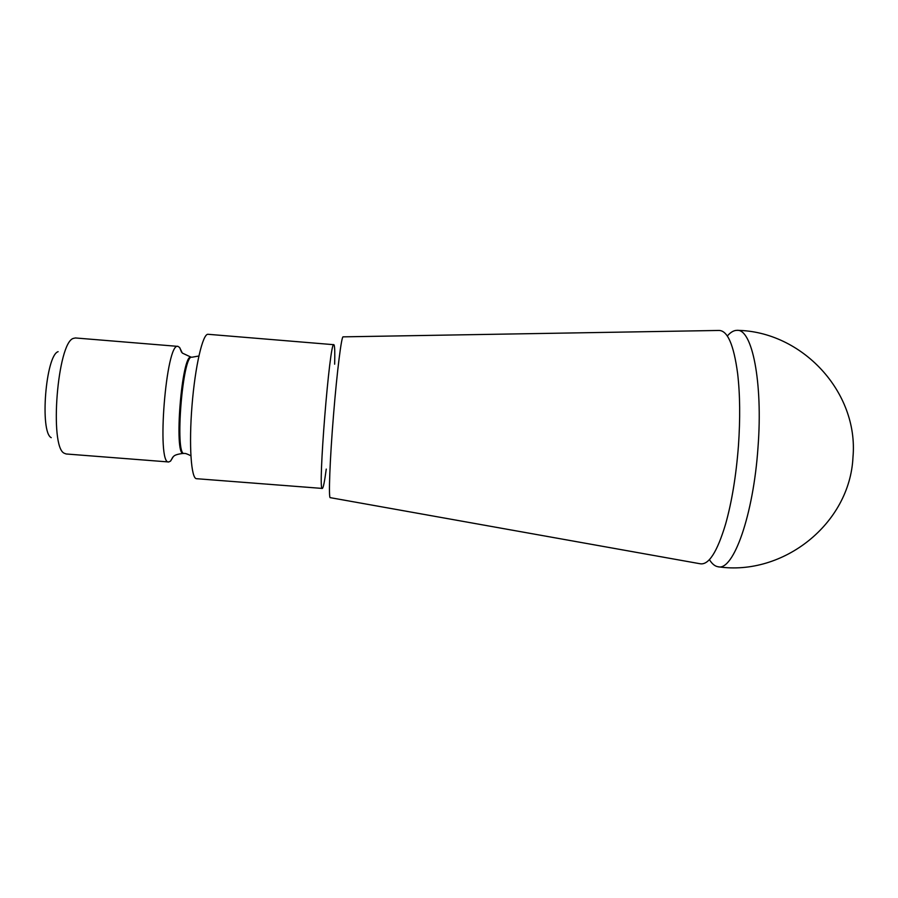 <?xml version="1.0" encoding="UTF-8"?>
<svg xmlns="http://www.w3.org/2000/svg" width="898" height="898" viewBox="0 0 898 898"><rect width="100%" height="100%" fill="white"/><g stroke="black" fill="none" stroke-linecap="round" stroke-linejoin="round"><path stroke-width="1.35" d="M738.437 445.846C736.135 475.76 731.848 501.87 725.573 524.174C717.165 552.068 708.679 565.269 700.126 563.753L330.284 497.66C328.399 499.142 329.824 459.922 333.551 414.607C337.053 371.031 341.588 335.291 343.159 336.851L718.804 330.453C727.492 330.329 733.767 344.697 737.64 373.59C740.064 394.514 740.322 418.603 738.437 445.846M334.101 344.955C334.774 346.662 334.954 353.071 334.651 364.195M326.255 469.093C324.593 481.665 323.28 488.108 322.326 488.433C317.488 493.271 329.824 339.163 333.832 344.697L208.089 334.292C202.825 333.259 195.147 365.991 192.004 405.671C188.793 445.341 191.162 478.881 196.516 478.701L322.326 488.433M727.301 336.02C730.59 332.204 733.834 330.318 737.067 330.341C752.041 328.702 763.031 382.043 758.002 447.361C753.422 515.418 733.239 571.184 718.131 566.773C714.943 566.29 712.035 563.899 709.398 559.611M173.202 456.768L170.553 461.112L168.712 461.965C156.252 464.917 166.141 341.487 177.972 346.381L179.645 347.526L181.576 352.229M177.972 346.381L75.443 337.962L73.4 338.389C57.517 342.363 49.154 446.766 64.207 453.232L66.149 453.973L168.712 461.965M58.123 351.668C45.764 355.249 39.613 432.174 51.242 437.674M170.553 461.112L172.843 457.116C173.673 457.06 172.708 454.601 183.36 453.411C173.628 455.757 181.834 353.296 191.072 357.168L182.328 353.082L179.645 347.526M191.072 357.168L191.903 357.236C182.709 353.363 174.504 455.825 184.191 453.479L184.247 453.479M718.131 566.773C783.067 576.404 849.957 523.803 852.977 457.183C858.847 391.82 801.678 331.216 737.067 330.341M191.903 357.236L198.851 356.012M190.87 455.791C187.435 453.984 185.213 453.209 184.191 453.479L183.36 453.411"/></g></svg>
